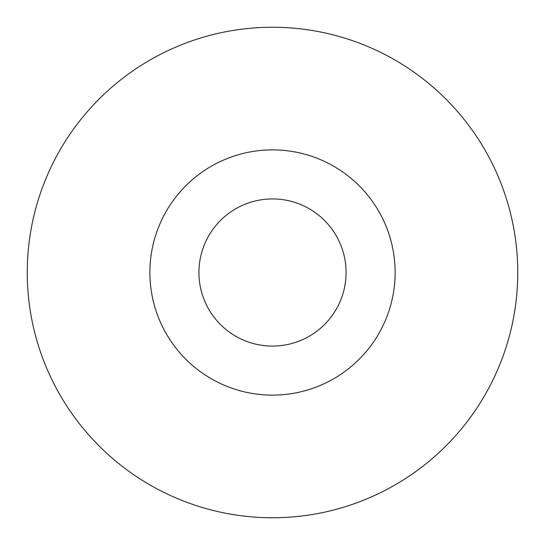 <?xml version="1.0" encoding="UTF-8"?>
<svg xmlns="http://www.w3.org/2000/svg" width="545" height="545" viewBox="0 0 545 545"><rect width="100%" height="100%" fill="white"/><g stroke="black" fill="none" stroke-linecap="round" stroke-linejoin="round"><path stroke-width="0.82" d="M149.875 272.5A122.625 122.625 0 0 0 272.5 395.125A122.625 122.625 0 0 0 395.125 272.5A122.625 122.625 0 0 0 272.5 149.875A122.625 122.625 0 0 0 149.875 272.5M517.75 272.5A245.25 245.25 0 0 0 272.5 27.25A245.25 245.25 0 0 0 27.25 272.5A245.25 245.25 0 0 0 272.5 517.75A245.25 245.25 0 0 0 517.75 272.5M198.925 272.5A73.575 73.575 0 0 0 272.5 346.075A73.575 73.575 0 0 0 346.075 272.5A73.575 73.575 0 0 0 272.5 198.925A73.575 73.575 0 0 0 198.925 272.5"/></g></svg>
